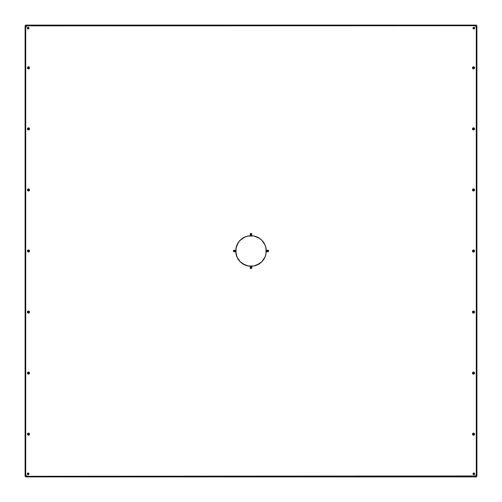 <?xml version="1.0" encoding="UTF-8"?>
<svg xmlns="http://www.w3.org/2000/svg" width="502" height="502" viewBox="0 0 502 502"><rect width="100%" height="100%" fill="white"/><g stroke="black" fill="none" stroke-linecap="round" stroke-linejoin="round"><path stroke-width="0.75" d="M29.442 250.586A1.067 1.067 0 0 0 27.39 251A1.067 1.067 0 0 0 29.442 251.414L28.457 252.067L27.39 251L28.457 249.933L29.216 250.247L29.524 251A1.067 1.067 0 0 1 28.457 252.067A1.067 1.067 0 0 1 27.39 251A1.067 1.067 0 0 1 28.457 249.933A1.067 1.067 0 0 1 29.524 251L29.442 251.408M29.449 251.408A1.067 1.067 0 0 0 29.449 250.592M29.449 190.352A1.067 1.067 0 0 0 29.524 189.944A1.067 1.067 0 0 1 28.457 191.017A1.067 1.067 0 0 1 27.39 189.944A1.067 1.067 0 0 0 28.049 190.929M28.049 190.936A1.067 1.067 0 0 0 28.865 190.936L28.049 190.936L27.472 190.352L28.049 188.959L29.442 189.536L28.865 190.936M28.871 190.929A1.067 1.067 0 0 0 29.442 190.358M29.442 128.481A1.067 1.067 0 0 0 27.39 128.895A1.067 1.067 0 0 0 29.442 129.303L28.049 129.88L27.472 128.481L28.865 127.903L29.524 128.895A1.067 1.067 0 0 1 28.457 129.962A1.067 1.067 0 0 1 27.39 128.895A1.067 1.067 0 0 1 28.457 127.822A1.067 1.067 0 0 1 29.524 128.895L29.442 129.303M29.449 129.296A1.067 1.067 0 0 0 29.449 128.487M28.049 311.071A1.067 1.067 0 0 0 28.049 313.041A1.067 1.067 0 0 0 29.442 312.464L28.049 313.041L27.472 311.648L28.457 310.983L29.216 311.296L29.524 312.056A1.067 1.067 0 0 1 28.457 313.122A1.067 1.067 0 0 1 27.39 312.056A1.067 1.067 0 0 1 28.457 310.983A1.067 1.067 0 0 1 29.524 312.056L29.442 312.464M29.449 312.464A1.067 1.067 0 0 0 29.449 311.648M29.442 372.697A1.067 1.067 0 0 0 27.39 373.105A1.067 1.067 0 0 0 29.442 373.519L28.049 374.097L27.39 373.105L28.457 372.038L29.216 372.352L29.524 373.105A1.067 1.067 0 0 1 28.457 374.178A1.067 1.067 0 0 1 27.39 373.105A1.067 1.067 0 0 1 28.457 372.038A1.067 1.067 0 0 1 29.524 373.105L29.442 373.519M29.449 373.513A1.067 1.067 0 0 0 29.449 372.704M472.558 373.519L473.135 372.12L474.528 372.697L473.951 374.097L472.558 373.519A1.067 1.067 0 0 0 474.61 373.105A1.067 1.067 0 0 1 473.543 374.178A1.067 1.067 0 0 1 472.476 373.105A1.067 1.067 0 0 0 472.551 373.513M472.558 312.464L473.135 311.064L473.951 311.064L474.528 311.648L473.951 313.041L472.558 312.464A1.067 1.067 0 0 0 474.61 312.056A1.067 1.067 0 0 1 473.543 313.122A1.067 1.067 0 0 1 472.476 312.056A1.067 1.067 0 0 0 472.551 312.464M472.558 251.408L473.135 250.015L474.528 250.592L473.951 251.985L472.558 251.408A1.067 1.067 0 0 0 474.61 251A1.067 1.067 0 0 1 473.543 252.067A1.067 1.067 0 0 1 472.476 251A1.067 1.067 0 0 0 472.551 251.408M473.951 190.929A1.067 1.067 0 0 0 474.61 189.944A1.067 1.067 0 0 1 473.543 191.017A1.067 1.067 0 0 1 472.476 189.944A1.067 1.067 0 0 0 472.551 190.352M473.135 190.936A1.067 1.067 0 0 0 473.951 190.936L473.135 190.936L472.558 190.352A1.067 1.067 0 0 0 473.129 190.929M472.558 129.303L473.135 127.903L474.528 128.481L473.951 129.88L472.558 129.303A1.067 1.067 0 0 0 474.61 128.895A1.067 1.067 0 0 1 473.543 129.962A1.067 1.067 0 0 1 472.476 128.895A1.067 1.067 0 0 0 472.551 129.296M29.442 67.425A1.067 1.067 0 0 0 27.39 67.839A1.067 1.067 0 0 0 29.442 68.247L28.457 68.906L27.39 67.839L27.704 67.08L28.457 66.772L29.216 67.08L29.524 67.839A1.067 1.067 0 0 1 28.457 68.906A1.067 1.067 0 0 1 27.39 67.839A1.067 1.067 0 0 1 28.457 66.772A1.067 1.067 0 0 1 29.524 67.839L29.442 68.247M29.449 68.247A1.067 1.067 0 0 0 29.449 67.431M472.558 68.247L473.135 66.854L474.528 67.431L473.951 68.824L472.558 68.247A1.067 1.067 0 0 0 474.61 67.839A1.067 1.067 0 0 1 473.543 68.906A1.067 1.067 0 0 1 472.476 67.839A1.067 1.067 0 0 0 472.551 68.247M29.442 433.753A1.067 1.067 0 0 0 27.39 434.161A1.067 1.067 0 0 0 29.442 434.575L28.457 435.228L27.704 434.92L27.39 434.161L28.457 433.094L29.216 433.408L29.524 434.161A1.067 1.067 0 0 1 28.457 435.228A1.067 1.067 0 0 1 27.39 434.161A1.067 1.067 0 0 1 28.457 433.094A1.067 1.067 0 0 1 29.524 434.161L29.442 434.569M29.449 434.569A1.067 1.067 0 0 0 29.449 433.753M472.558 434.569L473.135 433.176L474.528 433.753L473.951 435.146L472.558 434.569A1.067 1.067 0 0 0 474.61 434.161A1.067 1.067 0 0 1 473.543 435.228A1.067 1.067 0 0 1 472.476 434.161A1.067 1.067 0 0 0 472.551 434.569M234.773 250.768L234.823 251A0.609 0.609 0 0 1 234.208 251.609A0.609 0.609 0 0 1 233.599 251A0.609 0.609 0 0 0 234.208 251.609A0.609 0.609 0 0 0 234.823 251L235.036 251A0.822 0.822 0 0 1 234.208 251.822A0.822 0.822 0 0 1 233.386 251L233.643 250.768M251.565 233.976L251.609 234.208A0.609 0.609 0 0 1 251 234.823A0.609 0.609 0 0 1 250.391 234.208A0.609 0.609 0 0 0 251 234.823A0.609 0.609 0 0 0 251.609 234.208L251.822 234.208A0.822 0.822 0 0 1 251 235.036A0.822 0.822 0 0 1 250.178 234.208L250.435 233.976M268.357 250.768L268.401 251A0.609 0.609 0 0 1 267.792 251.609A0.609 0.609 0 0 1 267.177 251A0.609 0.609 0 0 0 267.792 251.609A0.609 0.609 0 0 0 268.401 251L268.614 251A0.822 0.822 0 0 1 267.792 251.822A0.822 0.822 0 0 1 266.964 251L267.227 250.768M250.435 268.024L250.391 267.792A0.609 0.609 0 0 0 251 268.401A0.609 0.609 0 0 0 251.609 267.792L251.822 267.792A0.822 0.822 0 0 1 251 268.614A0.822 0.822 0 0 1 250.178 267.792L250.391 267.792A0.609 0.609 0 0 1 251 267.177A0.609 0.609 0 0 1 251.609 267.792A0.609 0.609 0 0 1 251 268.401A0.609 0.609 0 0 1 250.391 267.792L250.416 267.208L251 266.964L251.759 267.472L251.584 268.375L250.686 268.551L250.178 267.792A0.822 0.822 0 0 1 251 266.964A0.822 0.822 0 0 1 251.822 267.792L251.565 268.024M27.535 473.593L28.15 473.173L28.827 473.85A0.671 0.671 0 0 0 28.15 473.173A0.671 0.671 0 0 0 27.478 473.85A0.671 0.671 0 0 0 28.15 474.522A0.671 0.671 0 0 0 28.827 473.85L29.009 473.85A0.853 0.853 0 0 1 28.15 474.704A0.853 0.853 0 0 1 27.296 473.85L27.478 473.85A0.671 0.671 0 0 1 28.15 473.173A0.671 0.671 0 0 1 28.827 473.85A0.671 0.671 0 0 1 28.15 474.522A0.671 0.671 0 0 1 27.478 473.85L27.547 473.242L28.15 472.991L28.94 473.518L28.758 474.453L27.823 474.635L27.296 473.85A0.853 0.853 0 0 1 28.15 472.991A0.853 0.853 0 0 1 29.009 473.85L28.407 474.465M473.593 474.465L473.173 473.85A0.671 0.671 0 0 1 473.85 473.173A0.671 0.671 0 0 1 474.522 473.85A0.671 0.671 0 0 1 473.85 474.522A0.671 0.671 0 0 1 473.173 473.85A0.671 0.671 0 0 0 473.85 474.522A0.671 0.671 0 0 0 474.522 473.85L474.704 473.85A0.853 0.853 0 0 1 473.85 474.704A0.853 0.853 0 0 1 472.991 473.85L473.85 473.173L474.465 473.593M28.407 27.535L28.827 28.15A0.671 0.671 0 0 0 28.15 27.478A0.671 0.671 0 0 0 27.478 28.15A0.671 0.671 0 0 0 28.15 28.827A0.671 0.671 0 0 0 28.827 28.15L29.009 28.15A0.853 0.853 0 0 1 28.15 29.009A0.853 0.853 0 0 1 27.296 28.15L27.478 28.15A0.671 0.671 0 0 1 28.15 27.478A0.671 0.671 0 0 1 28.827 28.15A0.671 0.671 0 0 1 28.15 28.827A0.671 0.671 0 0 1 27.478 28.15L27.823 27.365L28.758 27.547L28.94 28.482L28.15 29.009L27.296 28.15A0.853 0.853 0 0 1 28.15 27.296A0.853 0.853 0 0 1 29.009 28.15L28.15 28.827L27.535 28.407M474.465 28.407L473.85 28.827L473.173 28.15A0.671 0.671 0 0 1 473.85 27.478A0.671 0.671 0 0 1 474.522 28.15A0.671 0.671 0 0 1 473.85 28.827A0.671 0.671 0 0 1 473.173 28.15A0.671 0.671 0 0 0 473.85 28.827A0.671 0.671 0 0 0 474.522 28.15L474.704 28.15A0.853 0.853 0 0 1 473.85 29.009A0.853 0.853 0 0 1 472.991 28.15L473.593 27.535M256.786 236.875L256.823 236.888A15.261 15.261 0 0 0 245.171 236.894A15.261 15.261 0 0 1 250.944 235.739L253.918 236.015L258.141 237.509L261.749 240.163L263.657 242.472L265.081 245.101L266.185 249.444L265.985 253.918L265.112 256.823A15.261 15.261 0 0 0 266.261 251A15.261 15.261 0 0 1 251 266.261A15.261 15.261 0 0 1 235.739 251A15.261 15.261 0 0 0 236.894 256.829A15.261 15.261 0 0 1 236.894 245.171A15.261 15.261 0 0 0 235.739 251L236.028 248.019L238.312 242.522L240.207 240.207L245.158 236.9L248.019 236.028L253.981 236.028L259.478 238.312L261.793 240.207L265.1 245.158L265.972 248.019L265.972 253.981L265.1 256.842L261.793 261.793L256.842 265.1A15.261 15.261 0 0 0 265.1 256.848L263.688 259.478M238.312 259.478L236.9 256.842A15.261 15.261 0 0 0 245.152 265.1L240.207 261.793L236.9 256.842L236.028 253.981L236.028 248.026M245.171 265.106A15.261 15.261 0 0 0 256.829 265.106A15.261 15.261 0 0 1 245.171 265.106L240.213 261.799M474.459 476.291L464.689 476.411L464.689 476.781L464.689 476.411L464.689 476.781L476.241 476.781L476.9 476.291L476.9 464.689L476.411 464.689L476.411 474.459A1.952 1.952 0 0 1 474.459 476.411L37.311 476.411L464.689 476.411L464.689 476.781L37.311 476.781L37.311 476.411L27.541 476.411L26.16 475.84L25.589 474.459L25.589 37.311L25.589 464.689L25.219 464.689L25.219 37.311L25.589 37.311L25.627 27.158L26.455 25.916L27.541 25.589L464.689 25.589L37.311 25.589L37.311 25.219L464.689 25.219L464.689 25.589L474.459 25.589L475.84 26.16L476.411 27.541L476.411 464.689L476.411 37.311L476.781 37.311L476.781 464.689L476.9 25.709L476.291 25.1L25.709 25.1L25.1 25.709L25.1 476.291L25.709 476.9L476.291 476.9L476.9 476.291L476.9 37.311L476.9 464.689L476.411 464.689L476.411 474.459L475.84 475.84L474.459 476.411L27.541 476.291A1.832 1.832 0 0 1 25.709 474.459L25.709 27.541A1.832 1.832 0 0 1 27.541 25.709L474.459 25.709A1.832 1.832 0 0 1 476.291 27.541L476.291 474.459A1.832 1.832 0 0 1 474.459 476.291L475.752 475.752L476.291 474.459L476.291 27.541L475.752 26.248L474.459 25.709L26.838 25.853L25.709 27.541L25.709 474.459L26.248 475.752L27.541 476.291L475.476 475.984M472.558 190.352L472.784 189.191L473.951 188.959L474.61 189.944L473.951 190.936M233.643 251.232L233.625 250.416L234.792 250.416L235.036 251L234.528 251.759L233.625 251.584L233.386 251A0.822 0.822 0 0 1 234.208 250.178A0.822 0.822 0 0 1 235.036 251L234.773 251.232M250.391 234.208L250.686 233.449L251.584 233.625L251.759 234.528L251 235.036L250.178 234.208A0.822 0.822 0 0 1 251 233.386A0.822 0.822 0 0 1 251.822 234.208L251.609 234.208A0.609 0.609 0 0 0 251 233.599A0.609 0.609 0 0 0 250.391 234.208A0.609 0.609 0 0 1 251 233.599A0.609 0.609 0 0 1 251.609 234.208M267.227 251.232L267.208 250.416L268.375 250.416L268.551 251.314L268.106 251.759L267.472 251.759L266.964 251A0.822 0.822 0 0 1 267.792 250.178A0.822 0.822 0 0 1 268.614 251L268.357 251.232M472.991 473.85L473.85 472.991L474.704 473.85L473.85 474.704L472.991 473.85A0.853 0.853 0 0 1 473.85 472.991A0.853 0.853 0 0 1 474.704 473.85L474.522 473.85A0.671 0.671 0 0 0 473.85 473.173A0.671 0.671 0 0 0 473.173 473.85L472.991 473.85M472.991 28.15L473.85 27.296L474.704 28.15L473.85 29.009L472.991 28.15A0.853 0.853 0 0 1 473.85 27.296A0.853 0.853 0 0 1 474.704 28.15L474.522 28.15A0.671 0.671 0 0 0 473.85 27.478A0.671 0.671 0 0 0 473.173 28.15L472.991 28.15M259.478 263.688L253.981 265.972L251 266.261L248.019 265.972L242.522 263.688M476.291 27.541L476.411 37.311L476.781 37.311L476.411 37.311L476.781 37.311L476.781 25.759L476.291 25.1L464.689 25.1L464.689 25.589L474.459 25.589A1.952 1.952 0 0 1 476.411 27.541L475.984 26.524M475.752 26.248L474.817 25.746M27.541 25.709L37.311 25.589L37.311 25.219L37.311 25.589L37.311 25.219L25.759 25.219L25.1 25.709L25.1 37.311L25.589 37.311L25.589 27.541A1.952 1.952 0 0 1 27.541 25.589L26.524 26.016M26.248 26.248L25.746 27.183M25.709 474.459L25.589 464.689L25.219 464.689L25.589 464.689L25.219 464.689L25.219 476.241L25.709 476.9L37.311 476.9L37.311 476.411L27.541 476.411A1.952 1.952 0 0 1 25.589 474.459L26.016 475.476M26.248 475.752L27.183 476.254M475.752 475.752L476.254 474.817M251.232 234.773L250.768 234.773M250.768 233.643L251.232 233.643M251.232 268.357L250.768 268.357M250.768 267.227L251.232 267.227M27.899 474.465L27.535 474.101M28.15 473.173L28.771 473.593M474.465 474.101L474.101 474.465M473.229 473.593L473.85 473.173M28.771 28.407L28.15 28.827M27.535 27.899L27.899 27.535M473.85 28.827L473.229 28.407M474.101 27.535L474.465 27.899M242.522 238.312L245.158 236.9A15.261 15.261 0 0 0 236.9 245.152L238.312 242.522M236.9 245.152A15.261 15.261 0 0 1 245.152 236.9L248.019 236.028L253.974 236.028M263.688 242.522L265.1 245.158A15.261 15.261 0 0 0 256.848 236.9L259.478 238.312M256.848 236.9A15.261 15.261 0 0 1 265.1 245.152L265.972 248.019L265.972 253.974M265.1 256.848A15.261 15.261 0 0 1 256.848 265.1L253.981 265.972L248.026 265.972M245.152 265.1A15.261 15.261 0 0 1 236.9 256.848L235.739 251A15.261 15.261 0 0 1 251 235.739A15.261 15.261 0 0 1 266.261 251A15.261 15.261 0 0 0 265.106 245.171A15.261 15.261 0 0 1 265.106 256.829M251.609 267.792A0.609 0.609 0 0 0 251 267.177A0.609 0.609 0 0 0 250.391 267.792M267.177 251A0.609 0.609 0 0 1 267.792 250.391A0.609 0.609 0 0 1 268.401 251A0.609 0.609 0 0 0 267.792 250.391A0.609 0.609 0 0 0 267.177 251M233.599 251A0.609 0.609 0 0 1 234.208 250.391A0.609 0.609 0 0 1 234.823 251A0.609 0.609 0 0 0 234.208 250.391A0.609 0.609 0 0 0 233.599 251M472.551 433.753A1.067 1.067 0 0 0 472.476 434.161A1.067 1.067 0 0 1 473.543 433.094A1.067 1.067 0 0 1 474.61 434.161A1.067 1.067 0 0 0 472.558 433.753M472.551 67.431A1.067 1.067 0 0 0 472.476 67.839A1.067 1.067 0 0 1 473.543 66.772A1.067 1.067 0 0 1 474.61 67.839A1.067 1.067 0 0 0 472.558 67.425M472.551 128.487A1.067 1.067 0 0 0 472.476 128.895A1.067 1.067 0 0 1 473.543 127.822A1.067 1.067 0 0 1 474.61 128.895A1.067 1.067 0 0 0 472.558 128.481M472.551 189.536A1.067 1.067 0 0 0 472.476 189.944A1.067 1.067 0 0 1 473.543 188.877A1.067 1.067 0 0 1 474.61 189.944A1.067 1.067 0 0 0 472.558 189.536M472.551 250.592A1.067 1.067 0 0 0 472.476 251A1.067 1.067 0 0 1 473.543 249.933A1.067 1.067 0 0 1 474.61 251A1.067 1.067 0 0 0 472.558 250.586M472.551 311.648A1.067 1.067 0 0 0 472.476 312.056A1.067 1.067 0 0 1 473.543 310.983A1.067 1.067 0 0 1 474.61 312.056A1.067 1.067 0 0 0 473.951 311.071M473.951 311.064A1.067 1.067 0 0 0 473.135 311.064M473.129 311.071A1.067 1.067 0 0 0 472.558 311.642M472.551 372.704A1.067 1.067 0 0 0 472.476 373.105A1.067 1.067 0 0 1 473.543 372.038A1.067 1.067 0 0 1 474.61 373.105A1.067 1.067 0 0 0 472.558 372.697M29.442 311.642A1.067 1.067 0 0 0 28.871 311.071M28.865 311.064A1.067 1.067 0 0 0 28.049 311.064M29.442 189.536A1.067 1.067 0 0 0 27.39 189.944A1.067 1.067 0 0 1 28.457 188.877A1.067 1.067 0 0 1 29.524 189.944A1.067 1.067 0 0 0 29.449 189.536M464.689 25.589L464.689 25.219L464.689 25.589M37.311 25.219L25.709 25.1L25.1 25.709L25.219 37.311L25.709 37.311L25.219 37.311L25.219 25.759L25.709 25.1L37.311 25.219M37.311 476.411L37.311 476.781L37.311 476.411M464.689 476.781L476.291 476.9L476.9 476.291L476.781 464.689L476.291 464.689L476.781 464.689L476.781 476.241L476.291 476.9L464.689 476.781M28.765 435.184L28.765 433.138L28.765 435.184M28.765 374.134L28.765 372.082L28.765 374.134M28.765 313.079L28.765 311.033L28.765 313.079M28.765 252.023L28.765 249.977L28.765 252.023M28.765 190.967L28.765 188.921L28.765 190.967M28.765 129.918L28.765 127.866L28.765 129.918M28.765 68.862L28.765 66.816L28.765 68.862M28.608 66.779L28.608 68.893L28.608 66.779M28.608 127.834L28.608 129.949L28.608 127.834M28.608 188.89L28.608 191.005L28.608 188.89M28.608 249.94L28.608 252.06L28.608 249.94M28.608 310.995L28.608 313.11L28.608 310.995M28.608 372.051L28.608 374.166L28.608 372.051M28.608 433.107L28.608 435.221L28.608 433.107M28.915 66.873L28.915 68.805L28.915 66.873M28.915 127.928L28.915 129.855L28.915 127.928M28.915 188.978L28.915 190.911L28.915 188.978M28.915 250.034L28.915 251.966L28.915 250.034M28.915 311.089L28.915 313.022L28.915 311.089M28.915 372.145L28.915 374.072L28.915 372.145M28.915 433.195L28.915 435.127L28.915 433.195M25.219 464.689L25.1 476.291L25.709 476.9L37.311 476.781L25.759 476.781L25.1 476.291L25.219 464.689M473.235 66.816L473.235 68.862L473.235 66.816M473.235 127.866L473.235 129.918L473.235 127.866M473.235 188.921L473.235 190.967L473.235 188.921M473.235 249.977L473.235 252.023L473.235 249.977M473.235 311.033L473.235 313.079L473.235 311.033M473.235 372.082L473.235 374.134L473.235 372.082M473.235 433.138L473.235 435.184L473.235 433.138M473.392 435.221L473.392 433.107L473.392 435.221M473.392 374.166L473.392 372.051L473.392 374.166M473.392 313.11L473.392 310.995L473.392 313.11M473.392 252.06L473.392 249.94L473.392 252.06M473.392 191.005L473.392 188.89L473.392 191.005M473.392 129.949L473.392 127.834L473.392 129.949M473.392 68.893L473.392 66.779L473.392 68.893M473.085 435.127L473.085 433.195L473.085 435.127M473.085 374.072L473.085 372.145L473.085 374.072M473.085 313.022L473.085 311.089L473.085 313.022M473.085 251.966L473.085 250.034L473.085 251.966M473.085 190.911L473.085 188.978L473.085 190.911M473.085 129.855L473.085 127.928L473.085 129.855M473.085 68.805L473.085 66.873L473.085 68.805M476.781 37.311L476.9 25.709L476.291 25.1L464.689 25.219L476.241 25.219L476.9 25.709L476.781 37.311M27.698 27.842L28.15 27.604A0.552 0.552 0 0 0 27.604 28.15A0.552 0.552 0 0 0 28.15 28.702A0.552 0.552 0 0 1 27.604 28.15A0.552 0.552 0 0 1 28.15 27.604L28.15 28.702L27.616 28.263L27.842 27.698M27.842 28.608L27.698 27.848M27.848 27.698L28.702 28.15L27.848 28.608M28.539 28.545L28.15 28.702L28.15 27.604L28.532 27.761M28.614 27.848L28.545 28.532M28.15 28.702A0.552 0.552 0 0 0 28.702 28.156A0.552 0.552 0 0 0 28.156 27.604A0.552 0.552 0 0 1 28.702 28.15A0.552 0.552 0 0 1 28.15 28.702M474.158 27.698L474.396 28.15A0.552 0.552 0 0 0 473.85 27.604A0.552 0.552 0 0 0 473.298 28.15A0.552 0.552 0 0 1 473.85 27.604A0.552 0.552 0 0 1 474.396 28.15L473.298 28.15L473.737 27.616L474.302 27.842M473.392 27.842L474.152 27.698M474.302 27.848L473.85 28.702L473.392 27.848M473.455 28.539L473.298 28.15L474.396 28.15L474.239 28.532M474.152 28.614L473.468 28.545M473.298 28.15A0.552 0.552 0 0 0 473.844 28.702A0.552 0.552 0 0 0 474.396 28.156A0.552 0.552 0 0 1 473.85 28.702A0.552 0.552 0 0 1 473.298 28.15M474.302 474.158L473.85 474.396A0.552 0.552 0 0 0 474.396 473.85A0.552 0.552 0 0 0 473.85 473.298A0.552 0.552 0 0 1 474.396 473.85A0.552 0.552 0 0 1 473.85 474.396L473.85 473.298L474.384 473.737L474.158 474.302M474.158 473.392L474.302 474.152M474.152 474.302L473.298 473.85L474.152 473.392M473.461 473.455L473.85 473.298L473.85 474.396L473.468 474.239M473.386 474.152L473.455 473.468M473.85 473.298A0.552 0.552 0 0 0 473.298 473.844A0.552 0.552 0 0 0 473.844 474.396A0.552 0.552 0 0 1 473.298 473.85A0.552 0.552 0 0 1 473.85 473.298M27.842 474.302L27.604 473.85A0.552 0.552 0 0 0 28.15 474.396A0.552 0.552 0 0 0 28.702 473.85A0.552 0.552 0 0 1 28.15 474.396A0.552 0.552 0 0 1 27.604 473.85L28.702 473.85L28.263 474.384L27.698 474.158M28.608 474.158L27.848 474.302M27.698 474.152L28.15 473.298L28.608 474.152M28.545 473.461L28.702 473.85L27.604 473.85L27.761 473.468M27.848 473.386L28.532 473.455M28.702 473.85A0.552 0.552 0 0 0 28.156 473.298A0.552 0.552 0 0 0 27.604 473.844A0.552 0.552 0 0 1 28.15 473.298A0.552 0.552 0 0 1 28.702 473.85M234.108 251.602L233.832 251.464A0.552 0.552 0 0 0 234.007 251.577A0.552 0.552 0 0 1 234.208 250.517A0.552 0.552 0 0 0 233.668 250.962L233.75 250.768M234.208 251.063L234.214 251.615L234.208 251.063M234.001 251.571L233.7 250.856L234.315 250.523L234.76 251.063L234.321 251.602M233.907 250.605L234.509 250.605M267.892 250.398L268.3 251.144L267.792 251.483L267.786 250.385L267.792 251.483L267.403 251.326A0.552 0.552 0 0 0 267.792 251.483A0.552 0.552 0 0 1 267.585 250.423A0.552 0.552 0 0 0 267.397 250.548L267.679 250.398M268.093 251.395L267.491 251.395M267.334 251.245L267.334 250.63M250.398 234.108L250.542 233.832A0.552 0.552 0 0 0 250.423 234.007A0.552 0.552 0 0 1 250.931 233.662A0.552 0.552 0 0 0 250.548 233.825M250.423 234.415A0.552 0.552 0 0 0 250.548 234.603L250.423 234.415A0.552 0.552 0 0 0 250.937 234.76L250.636 234.672M250.548 233.819L250.931 233.662L250.937 234.76L250.63 234.666M250.605 268.093L250.674 267.403A0.552 0.552 0 0 0 251.069 268.338A0.552 0.552 0 0 1 250.517 267.792A0.552 0.552 0 0 1 251.063 267.24L250.768 268.25M251.602 267.892L250.856 268.3L250.605 267.491M250.755 267.334L251.602 267.679M250.762 267.328L251.364 267.328M250.429 234.001L251.389 233.901L251.044 234.748L251.232 233.75M240.251 261.837L237.565 258.248L236.04 254.037L235.802 249.563L236.875 245.214L239.165 241.362L242.472 238.343L246.513 236.411L250.944 235.739A15.261 15.261 0 0 1 256.829 236.894M264.435 243.752L263.663 242.472M266.261 250.95L266.198 252.437M265.125 256.786L261.799 261.787M261.837 261.749L259.528 263.663M258.248 264.435L256.861 265.094M256.898 265.081L253.981 265.972M254.037 265.96L249.563 266.198L245.214 265.125M237.565 258.248L238.337 259.528M235.739 251.05L235.802 249.563M243.752 237.565L242.472 238.337M263.726 259.434L264.491 258.141M265.621 255.374L265.985 253.918M259.434 238.274L258.141 237.509M255.374 236.379L253.918 236.015M252.437 235.802L250.944 235.739M238.274 242.566L237.509 243.859M236.379 246.626L236.015 248.082M242.566 263.726L243.859 264.491M246.626 265.621L248.082 265.985M249.563 266.198L251.056 266.261M251.452 268.181L251.069 268.338L251.063 267.24A0.552 0.552 0 0 1 251.577 267.585A0.552 0.552 0 0 0 251.452 267.397L251.376 267.334M251.577 267.993L251.458 268.168A0.552 0.552 0 0 0 251.577 267.993A0.552 0.552 0 0 1 251.069 268.338A0.552 0.552 0 0 0 251.452 268.175M251.245 233.756L251.314 233.813A0.552 0.552 0 0 0 250.931 233.662A0.552 0.552 0 0 1 251.483 234.208A0.552 0.552 0 0 1 250.937 234.76L251.238 234.672M251.395 233.907L251.395 234.509M251.32 233.819A0.552 0.552 0 0 1 251.326 234.597L251.251 234.66M267.993 250.423L268.168 250.536A0.552 0.552 0 0 0 267.993 250.423A0.552 0.552 0 0 1 267.792 251.483L267.786 250.385M268.181 250.548L268.25 251.232M267.792 251.483A0.552 0.552 0 0 0 268.181 251.32M234.214 251.615L234.208 250.517A0.552 0.552 0 0 1 234.597 250.674L234.666 250.755M234.208 250.517A0.552 0.552 0 0 1 234.415 251.577"/></g></svg>
